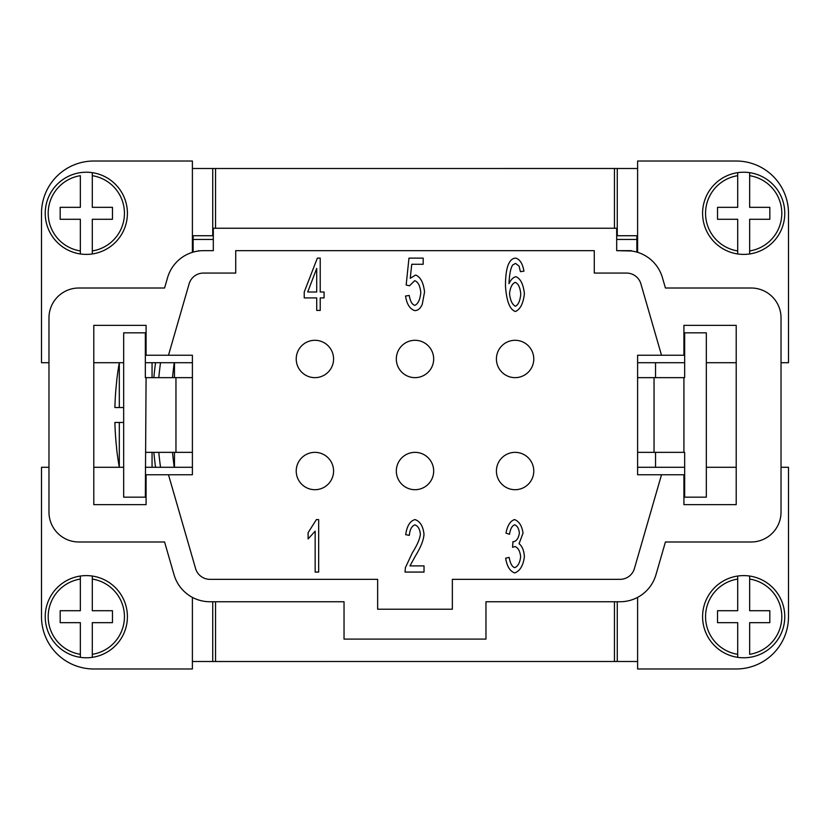 <?xml version="1.0" encoding="UTF-8"?>
<svg xmlns="http://www.w3.org/2000/svg" width="830" height="830" viewBox="0 0 830 830"><rect width="100%" height="100%" fill="white"/><g stroke="black" fill="none" stroke-linecap="round" stroke-linejoin="round"><path stroke-width="1.25" d="M637.606 661.5L617.271 661.5L617.271 601.75M781.03 467.29L788.5 467.29L788.5 616.69A52.29 52.29 0 0 1 736.21 668.98L637.606 668.98L637.606 597.382M781.03 362.71L788.5 362.71L788.5 213.31A52.29 52.29 0 0 0 736.21 161.02L637.606 161.02L637.606 252.341M637.606 474.76L637.606 355.24L683.92 355.24L683.92 325.36L736.21 325.36L736.21 504.64L683.92 504.64L683.92 474.76L637.606 474.76M168.49 355.24L192.394 355.24L192.394 474.76L146.08 474.76L146.08 504.64L93.79 504.64L93.79 325.36L146.08 325.36L146.08 355.24L168.49 355.24L189.105 283.86A14.94 14.94 0 0 1 203.454 273.07L235.72 273.07L235.72 250.66L594.28 250.66L594.28 273.07L626.546 273.07A14.94 14.94 0 0 1 640.895 283.86L661.51 355.24M409.958 565.894L424.026 565.894L424.026 572.067L405.019 572.067L405.413 567.606L412.386 552.739C417.376 544.812 420.032 538.546 420.364 533.929C419.773 529 417.967 525.981 414.938 524.882C411.794 525.919 409.916 529.416 409.325 535.36L405.694 534.686C406.928 525.961 410.041 520.929 415.021 519.58C420.084 521.323 423.072 526.158 423.985 534.084C423.819 539.593 420.986 546.846 415.498 555.851L409.958 565.894M515.793 258.13C519.985 259.427 522.693 263.774 523.927 271.161L520.42 271.68L519.103 266.139L515.555 263.39L512.567 265.102C510.575 268.464 509.381 274.657 508.977 283.673C510.927 279.575 513.251 277.251 515.959 276.701C520.524 278.6 523.346 284.244 524.404 293.644C523.336 303.355 520.348 309.31 515.44 311.499C509.9 309.818 506.58 301.373 505.47 286.153C505.47 276.048 506.497 268.702 508.541 264.106C510.346 260.122 512.764 258.13 515.793 258.13M320.224 310.42L316.718 310.42L316.718 297.908L304.237 297.908L304.237 292.004L317.351 258.13L320.224 258.13L320.224 292.004L324.084 292.004L324.084 297.908L320.224 297.908L320.224 310.42M414.741 310.617C409.896 309.061 406.825 304.205 405.538 296.03L409.242 295.47C410.217 301.238 412.054 304.537 414.741 305.357C418.061 303.988 420.073 299.723 420.8 292.565C420.146 285.852 418.113 281.899 414.699 280.685L409.481 285.79L406.171 284.991L408.962 258.13L423.186 258.13L423.186 264.272L411.753 264.272L410.238 278.299L415.654 275.031C420.488 276.95 423.456 282.594 424.545 291.963L422.273 304.278C420.437 308.511 417.926 310.617 414.741 310.617M514.756 572.949C510.004 571.299 506.964 566.382 505.636 558.196L509.143 557.366C510.253 563.518 512.131 566.952 514.756 567.647C517.982 566.319 519.943 562.678 520.659 556.723C520.016 551.13 518.148 547.738 515.036 546.565L512.567 547.281L512.961 541.658L513.521 541.741C516.613 541.046 518.563 538.13 519.383 533.016C518.854 528.513 517.287 525.795 514.683 524.84C512.131 525.618 510.409 528.762 509.496 534.292L505.989 533.13C507.483 525.39 510.357 520.867 514.6 519.58C519.196 521.416 521.997 525.93 523.014 533.13L519.061 543.733C522.122 546.026 523.896 550.321 524.404 556.608C523.284 565.458 520.068 570.905 514.756 572.949M318.668 519.58L318.668 572.067L315.161 572.067L315.161 531.179L308.106 538.909L308.106 532.694L316.396 519.58L318.668 519.58M533.773 471.025A18.675 18.675 0 0 1 515.098 489.7A18.675 18.675 0 0 1 496.423 471.025A18.675 18.675 0 0 1 515.098 452.35A18.675 18.675 0 0 1 533.773 471.025M433.675 471.025A18.675 18.675 0 0 1 415 489.7A18.675 18.675 0 0 1 396.325 471.025A18.675 18.675 0 0 1 415 452.35A18.675 18.675 0 0 1 433.675 471.025M433.675 358.975A18.675 18.675 0 0 1 415 377.65A18.675 18.675 0 0 1 396.325 358.975A18.675 18.675 0 0 1 415 340.3A18.675 18.675 0 0 1 433.675 358.975M533.773 358.975A18.675 18.675 0 0 1 515.098 377.65A18.675 18.675 0 0 1 496.423 358.975A18.675 18.675 0 0 1 515.098 340.3A18.675 18.675 0 0 1 533.773 358.975M333.577 471.025A18.675 18.675 0 0 1 314.902 489.7A18.675 18.675 0 0 1 296.227 471.025A18.675 18.675 0 0 1 314.902 452.35A18.675 18.675 0 0 1 333.577 471.025M333.577 358.975A18.675 18.675 0 0 1 314.902 377.65A18.675 18.675 0 0 1 296.227 358.975A18.675 18.675 0 0 1 314.902 340.3A18.675 18.675 0 0 1 333.577 358.975M515.357 306.239C518.283 304.983 520.088 300.917 520.773 294.038C520.13 287.439 518.283 283.549 515.233 282.366C512.141 283.601 510.243 287.377 509.537 293.685C510.315 300.45 512.255 304.631 515.357 306.239M316.718 268.412L307.712 292.004L316.718 292.004L316.718 268.412M661.51 474.76L634.421 568.55A14.94 14.94 0 0 1 620.072 579.34L452.35 579.34L452.35 609.22L377.65 609.22L377.65 579.34L209.928 579.34A14.94 14.94 0 0 1 195.579 568.55L168.49 474.76M164.579 288.01L167.577 277.645A37.35 37.35 0 0 1 203.454 250.66L213.31 250.66L213.31 228.25L616.69 228.25L616.69 250.66L626.546 250.66A37.35 37.35 0 0 1 662.423 277.645L665.421 288.01L751.15 288.01A29.88 29.88 0 0 1 781.03 317.89L781.03 512.11A29.88 29.88 0 0 1 751.15 541.99L665.421 541.99L655.949 574.765A37.35 37.35 0 0 1 620.072 601.75L485.965 601.75L485.965 639.1L344.035 639.1L344.035 601.75L209.928 601.75A37.35 37.35 0 0 1 174.051 574.765L164.579 541.99L78.85 541.99A29.88 29.88 0 0 1 48.97 512.11L48.97 317.89A29.88 29.88 0 0 1 78.85 288.01L164.579 288.01M189.105 283.86A14.94 14.94 0 0 1 203.454 273.07M626.546 273.07A14.94 14.94 0 0 1 640.895 283.86M215.551 601.75L215.551 661.51L193.141 661.5M636.859 661.5L215.551 661.51M614.449 661.51L614.449 601.75M616.69 250.66L631.391 250.982A37.35 37.35 0 0 1 636.859 252.113L636.859 239.455L616.69 239.455M631.308 250.66L626.546 250.66M203.454 250.66L213.31 250.66M198.692 250.66L198.609 250.982A37.35 37.35 0 0 0 193.141 252.113L193.141 235.73M637.606 467.29L684.667 467.29M706.33 467.29L736.21 467.29M637.606 362.71L684.667 362.71M706.33 362.71L736.21 362.71M614.449 228.25L614.449 168.49L636.859 168.5M193.141 168.5L614.449 168.49M215.551 168.49L215.551 228.25M213.31 239.455L193.141 239.455M48.97 467.29L41.5 467.29L41.5 616.69A52.29 52.29 0 0 0 93.79 668.98L192.394 668.98L192.394 597.382M192.394 467.29L145.333 467.29M123.67 467.29L93.79 467.29M48.97 362.71L41.5 362.71L41.5 213.31A52.29 52.29 0 0 1 93.79 161.02L192.394 161.02L192.394 252.341M192.394 362.71L145.333 362.71M123.67 362.71L93.79 362.71M86.32 254.395A41.085 41.085 0 0 1 45.235 213.31A41.085 41.085 0 0 1 92.296 172.661L92.296 175.68L92.296 172.661A41.085 41.085 0 0 1 92.296 253.959A41.085 41.085 0 0 1 86.32 254.395M80.344 253.959L80.344 219.286L60.175 219.286L60.175 207.334L80.344 207.334L80.344 175.68A38.097 38.097 0 0 0 80.344 250.94L80.344 253.959A41.085 41.085 0 0 1 80.344 172.661M92.296 253.959L92.296 250.94L92.296 253.959M92.296 175.68L92.296 207.334L112.465 207.334L112.465 219.286L92.296 219.286L92.296 250.94A38.097 38.097 0 0 0 92.296 175.68M86.32 575.605A41.085 41.085 0 0 1 92.296 576.041L92.296 610.714L112.465 610.714L112.465 622.666L92.296 622.666L92.296 657.339A41.085 41.085 0 0 0 92.296 576.041L92.296 579.06A38.097 38.097 0 0 1 92.296 654.32L92.296 657.339A41.085 41.085 0 0 1 80.344 657.339L80.344 622.666L60.175 622.666L60.175 610.714L80.344 610.714L80.344 576.041A41.085 41.085 0 0 1 86.32 575.605M80.344 579.06L80.344 576.041A41.085 41.085 0 0 0 80.344 657.339L80.344 654.32A38.097 38.097 0 0 1 80.344 579.06M174.466 467.29L174.466 452.35M174.466 377.65L174.466 362.71M172.505 452.35A387.714 387.714 0 0 0 174.238 467.29M158.789 377.65A387.714 387.714 0 0 1 160.522 362.71M174.238 362.71A387.714 387.714 0 0 0 172.505 377.65M160.522 467.29A387.714 387.714 0 0 1 158.789 452.35M41.5 213.31A52.29 52.29 0 0 1 93.79 161.02M192.394 235.73L212.729 235.73L212.729 168.5L192.394 168.5M93.79 668.98A52.29 52.29 0 0 1 41.5 616.69M212.729 601.75L212.729 661.5L192.394 661.5M146.08 452.35L175.96 452.35L175.96 377.65L145.333 377.65L145.333 332.83L123.67 332.83L123.67 497.17L145.333 497.17L146.08 377.65M192.394 452.35L175.96 452.35L175.96 377.65L192.394 377.65M743.68 254.395A41.085 41.085 0 0 1 737.704 253.959L737.704 219.286L717.535 219.286L717.535 207.334L737.704 207.334L737.704 172.661A41.085 41.085 0 0 0 737.704 253.959L737.704 250.94A38.097 38.097 0 0 1 737.704 175.68L737.704 172.661A41.085 41.085 0 0 1 749.656 172.661L749.656 207.334L769.825 207.334L769.825 219.286L749.656 219.286L749.656 253.959A41.085 41.085 0 0 1 743.68 254.395M749.656 250.94L749.656 253.959A41.085 41.085 0 0 0 749.656 172.661L749.656 175.68A38.097 38.097 0 0 1 749.656 250.94M743.68 575.605A41.085 41.085 0 0 1 784.765 616.69A41.085 41.085 0 0 1 737.704 657.339L737.704 654.32L737.704 657.339A41.085 41.085 0 0 1 737.704 576.041A41.085 41.085 0 0 1 743.68 575.605M749.656 576.041L749.656 610.714L769.825 610.714L769.825 622.666L749.656 622.666L749.656 654.32A38.097 38.097 0 0 0 749.656 579.06L749.656 576.041A41.085 41.085 0 0 1 749.656 657.339M737.704 576.041L737.704 579.06L737.704 576.041M737.704 654.32L737.704 622.666L717.535 622.666L717.535 610.714L737.704 610.714L737.704 579.06A38.097 38.097 0 0 0 737.704 654.32M637.606 235.73L617.271 235.73L617.271 168.5L637.606 168.5M637.606 452.35L684.667 452.35L684.667 497.17L706.33 497.17L706.33 332.83L684.667 332.83L684.667 377.65L637.606 377.65M654.04 377.65L654.04 452.35M655.534 467.29L655.534 452.35M655.534 377.65L655.534 362.71M636.859 235.73L636.859 239.455M152.056 377.65L152.056 362.71M119.313 407.53L119.313 362.71A298.8 298.8 0 0 0 116.605 381.385L116.698 381.385A298.707 298.707 0 0 0 114.893 407.53L123.67 407.53M119.313 422.47L114.893 422.47A298.707 298.707 0 0 0 116.698 448.615L116.605 448.615A298.8 298.8 0 0 0 119.313 467.29L119.313 422.47L123.67 422.47M152.056 467.29L152.056 452.35M92.296 172.661A41.085 41.085 0 0 1 127.405 213.31M737.704 657.339A41.085 41.085 0 0 1 702.595 616.69M683.92 452.35L683.92 377.65M155.552 362.71A392.642 392.642 0 0 0 153.841 377.65M153.841 452.35A392.642 392.642 0 0 0 155.552 467.29"/></g></svg>
